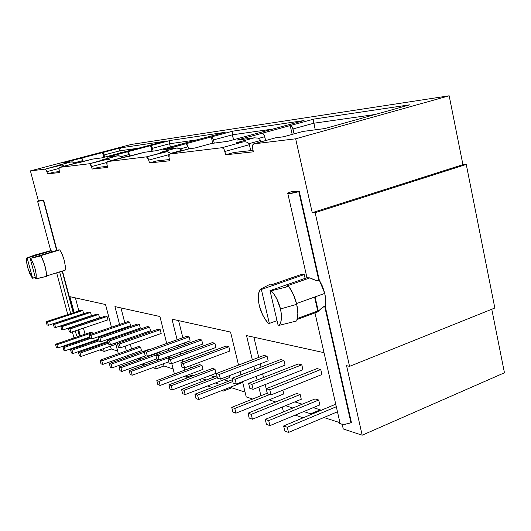 <?xml version="1.0" encoding="UTF-8"?>
<svg xmlns="http://www.w3.org/2000/svg" width="531" height="531" viewBox="0 0 531 531"><rect width="100%" height="100%" fill="white"/><g stroke="black" fill="none" stroke-linecap="round" stroke-linejoin="round"><path stroke-width="0.8" d="M37.648 201.495L50.737 250.619L51.321 250.798L34.542 255.119L26.769 257.966L51.321 250.798L27.174 258.026L32.65 278.264L35.325 277.441L32.238 278.191L27.758 267.81L29.782 273.657L32.65 278.264L27.174 258.026L26.769 257.966L26.656 262.102L27.758 267.81C26.63 263.489 26.298 260.21 26.769 257.966L34.542 255.119L50.345 250.732M288.764 286.408L271.208 290.802C275.503 295.362 278.596 301.416 280.494 308.962L296.716 304.316C295.097 297.552 292.448 291.585 288.764 286.408L293.517 294.765L296.716 304.316L297.838 313.536L296.729 320.943C298.203 316.595 298.203 311.06 296.716 304.316L280.494 308.962L276.757 298.754L274.122 294.34L271.208 290.802L270.013 290.636L278.065 325.091L279.273 325.324L280.693 322.516L281.403 318.68L281.33 314.053L280.494 308.962C282.094 316.449 281.689 321.899 279.273 325.324L296.729 320.943L279.273 325.324L278.065 325.091L270.013 290.636L271.208 290.802L288.764 286.408L286.375 286.116L288.764 286.408M309.892 277.879L286.375 286.116L309.892 277.879L306.812 277.766L270.013 290.636L306.812 277.766L309.892 277.879L314.226 279.903L316.569 280.448L318.786 280.242L315.58 280.282L309.892 277.879M319.277 280.069L318.786 280.242L298.787 191.645C290.855 193.715 287.158 194.187 287.702 193.058L291.207 191.764L299.285 191.492L319.277 280.069L322.549 286.428L324.76 293.391L319.277 280.069L299.285 191.492L298.787 191.645L318.786 280.242L319.277 280.069M296.537 303.566L324.76 293.391L325.649 300.168L325.131 306.009L351.436 422.596L325.131 306.009C325.941 302.418 325.815 298.216 324.76 293.391L296.537 303.566M320.259 409.819L313.263 407.635L320.259 409.819L320.439 410.589L320.259 409.819L310.715 413.802L320.259 409.819M302.239 404.197L294.851 401.894L302.239 404.197M275.722 401.987L269.098 399.85L275.722 401.987M267.239 393.219L265.181 384.57L267.239 393.219M263.502 377.521L262.626 373.837L263.502 377.521M261.026 367.113L260.25 363.854L261.026 367.113M258.716 357.423L253.911 337.218L258.716 357.423M339.455 422.523L323.89 417.505L339.455 422.523M283.939 360.396L280.614 359.573L283.939 360.396L285.047 365.129L283.939 360.396L235.107 379.24L283.939 360.396M321.912 374.547L320.764 369.53L317.014 368.6L320.764 369.53L269.768 389.8L266.23 388.725L317.014 368.6L266.23 388.725L267.445 393.816L270.983 394.925L321.912 374.547L270.983 394.925L269.768 389.8L320.764 369.53L321.912 374.547M300.174 394.52L296.723 393.491L300.174 394.52L301.283 399.266L300.174 394.52L251.249 414.366L300.174 394.52M335.957 405.153L334.497 404.715L335.957 405.153M318.706 400.022L315.042 398.934L318.706 400.022L319.828 404.914L318.706 400.022L268.719 420.618L318.706 400.022M283.786 393.942L282.897 390.159L283.786 393.942L235.943 413.184L234.795 408.472L269.695 394.52L234.795 408.472L231.735 407.377L267.299 393.199L231.735 407.377L232.877 412.063L235.943 413.184L283.786 393.942M302.929 369.695L301.8 364.83L298.269 363.954L301.8 364.83L251.906 384.358L248.581 383.349L298.269 363.954L248.581 383.349L249.776 388.294L253.101 389.329L302.929 369.695L253.101 389.329L251.906 384.358L301.8 364.83L302.929 369.695M268.175 360.815L267.086 356.215L263.947 355.438L267.086 356.215L219.276 374.421L216.329 373.519L263.947 355.438L216.329 373.519L217.471 378.191L220.425 379.114L268.175 360.815L220.425 379.114L219.276 374.421L267.086 356.215L268.175 360.815M228.562 381.212L223.83 379.738L228.562 381.212M214.531 376.837L210.243 375.497L214.531 376.837M193.629 375.53L192.169 375.065L191.791 373.552L192.169 375.065L193.629 375.53M190.41 368.023L189.886 365.899L190.41 368.023M188.399 359.945L187.861 357.794L188.399 359.945M186.434 352.066L185.963 350.175L186.434 352.066M184.589 344.665L184.177 343.006L184.589 344.665M182.85 337.689L178.595 320.624L182.85 337.689M245.056 392.104L231.708 387.803L231.463 386.794L231.708 387.803L245.056 392.104M201.707 339.993L199.231 339.382L201.707 339.993L202.709 344.088L201.707 339.993L158.065 355.777L201.707 339.993M229.89 351.031L228.848 346.73L226.106 346.046L228.848 346.73L183.441 363.503L180.872 362.719L226.106 346.046L180.872 362.719L181.967 367.08L184.536 367.89L229.89 351.031L184.536 367.89L183.441 363.503L228.848 346.73L229.89 351.031M215.002 369.204L212.44 368.441L215.002 369.204L216.011 373.313L215.002 369.204L171.267 385.718L215.002 369.204M229.704 377.481L229.279 375.722L229.704 377.481L185.153 394.593L184.078 390.305L217.332 377.607L184.078 390.305L181.556 389.402L216.92 375.928L181.556 389.402L182.631 393.67L185.153 394.593L229.704 377.481M201.999 365.341L199.563 364.618L201.999 365.341L202.988 369.35L201.999 365.341L159.101 381.358L201.999 365.341M215.951 347.466L214.929 343.272L212.32 342.628L214.929 343.272L170.418 359.54L167.988 358.797L212.32 342.628L167.988 358.797L169.057 363.045L171.493 363.808L215.951 347.466L171.493 363.808L170.418 359.54L214.929 343.272L215.951 347.466M190.118 340.869L189.129 336.873L186.773 336.289L189.129 336.873L146.33 352.199L144.133 351.529L186.773 336.289L144.133 351.529L145.169 355.578L147.366 356.261L190.118 340.869L147.366 356.261L146.33 352.199L189.129 336.873L190.118 340.869M148.72 356.308L147.93 356.062L148.72 356.308M133.102 355.033L132.77 353.726L133.102 355.033M131.562 349.04L130.341 344.32L131.562 349.04M129.06 339.342L128.794 338.327L129.06 339.342M127.553 333.501L127.327 332.638L127.553 333.501M126.126 327.966L125.94 327.235L126.126 327.966M124.772 322.702L120.955 307.927L124.772 322.702M173.133 368.926L163.973 365.978L163.415 363.781L163.973 365.978L173.133 368.926M139.394 324.534L137.483 324.063L139.394 324.534L140.317 328.138L139.394 324.534L100.027 338.094L139.394 324.534M161.178 333.475L160.223 329.705L158.132 329.187L160.223 329.705L119.395 343.995L117.451 343.404L158.132 329.187L117.451 343.404L118.44 347.214L120.391 347.825L161.178 333.475L120.391 347.825L119.395 343.995L160.223 329.705L161.178 333.475M149.311 349.677L148.64 349.484L149.311 349.677M161.032 353.168L159.061 352.577L161.032 353.168M140.562 347.082L138.671 346.517L140.562 347.082L141.465 350.619L140.562 347.082L101.799 360.834L140.562 347.082M150.512 330.747L149.576 327.063L147.572 326.565L149.576 327.063L109.486 340.975L107.627 340.411L147.572 326.565L107.627 340.411L108.603 344.141L110.468 344.719L150.512 330.747L110.468 344.719L109.486 340.975L149.576 327.063L150.512 330.747M130.56 325.649L129.65 322.118L127.818 321.66L129.65 322.118L90.974 335.34L89.274 334.822L127.818 321.66L89.274 334.822L90.217 338.386L91.923 338.924L130.56 325.649L91.923 338.924L90.974 335.34L129.65 322.118L130.56 325.649M105.961 342.966L104.594 342.541L105.961 342.966M97.512 340.331L96.688 340.079L97.512 340.331M90.363 342.256L90.011 342.143L90.363 342.256M86.268 338.878L86.108 338.267L86.268 338.878M85.033 334.205L83.42 328.125L85.033 334.205M82.292 323.844L82.199 323.505L82.292 323.844M78.873 310.927L75.422 297.891L78.873 310.927M117.636 351.044L111.231 348.98L110.501 346.172L111.231 348.98L117.636 351.044M90.549 312.414L89.022 312.036L90.549 312.414L91.392 315.64L90.549 312.414L54.726 324.295L90.549 312.414M107.912 319.861L107.036 316.509L105.39 316.098L107.036 316.509L69.999 328.948L68.472 328.483L105.39 316.098L68.472 328.483L69.375 331.868L70.908 332.346L107.912 319.861L70.908 332.346L69.999 328.948L107.036 316.509L107.912 319.861M100.658 336.72L100.465 335.984L100.658 336.72M109.167 339.88L108.935 339.004L109.167 339.88M92.228 332.718L90.715 332.267L92.228 332.718L92.494 333.72L92.228 332.718L56.903 344.752L92.228 332.718M99.483 317.704L98.627 314.418L97.04 314.027L98.627 314.418L62.207 326.572L60.74 326.127L97.04 314.027L60.74 326.127L61.629 329.446L63.096 329.904L99.483 317.704L63.096 329.904L62.207 326.572L98.627 314.418L99.483 317.704M83.613 313.648L82.776 310.489L81.309 310.124L82.776 310.489L47.538 322.105L46.184 321.693L81.309 310.124L46.184 321.693L47.04 324.886L48.401 325.311L83.613 313.648L48.401 325.311L47.538 322.105L82.776 310.489L83.613 313.648M283.786 136.732L302.809 131.456L324.726 128.568L409.932 104.786L314.033 119.063L236.926 140.118L254.336 137.828L236.209 142.799L243.085 141.923L222.031 147.711L169.668 154.043L189.149 148.76L194.89 148.036L211.995 143.39L227.839 141.312L304.037 120.55L232.804 131.157L163.356 149.788L176.358 148.076L160.156 152.437L165.254 151.793L146.503 156.844L107.348 161.577L144.538 152.264L156.519 150.685L225.217 132.292L170.212 140.476L107.149 157.176L117.232 155.855L89.673 163.714L59.293 167.391L92.447 159.114L101.826 157.88L164.258 141.365L120.51 147.877L62.817 163.004L70.862 161.948L45.361 169.077L30.406 170.882L131.462 144.412L449.173 95.792L295.654 138.803L253.705 143.874L275.662 137.794L283.574 136.792L302.809 131.456L324.726 128.568L409.932 104.786L314.033 119.063L290.205 125.568L292.189 134.403L290.205 125.568L291.015 125.741L292.515 127.573L294.088 133.872L292.979 128.953L313.814 123.225L315.275 129.816L313.582 121.791L314.033 119.063L313.549 120.504L313.814 123.225L375.158 114.497L313.814 123.225L292.979 128.953C292.362 126.75 291.433 125.621 290.205 125.568L262.002 133.268L263.588 134.17L264.272 135.319L265.626 140.576L264.743 136.719C264.113 134.489 263.197 133.334 262.002 133.268L236.926 140.118L254.336 137.828L236.209 142.799L243.085 141.923L222.031 147.711L169.668 154.043L168.838 155.218L168.792 156.419L169.734 160.767L149.45 162.937L148.315 158.796L146.503 156.844L107.348 161.577L106.764 163.628L107.634 167.411L92.155 169.064L91.14 165.44L89.673 163.714L59.293 167.391L58.895 169.19L59.698 172.535L47.491 173.843L46.575 170.624L45.361 169.077L30.406 170.882L38.438 201.057L30.406 170.882L131.462 144.412L449.173 95.792L462.919 164.65L466.258 164.444L315.142 212.679L312.235 212.679L295.654 138.803L253.705 143.874L252.49 145.288L252.351 146.702L253.373 151.82L225.648 154.786L224.361 149.954L223.644 148.713L222.031 147.711C223.232 147.81 224.175 149.065 224.865 151.468L249.371 144.684L250.745 150.625L249.371 144.684L248.614 143.264L247.147 142.242L245.209 141.77L243.085 141.923L244.93 141.757L247.147 142.242L248.614 143.264L249.371 144.684L224.865 151.468L225.648 154.786L253.373 151.82L252.564 148.328L252.935 144.339L253.705 143.874L275.662 137.794L283.7 136.746M260.913 395.741L258.843 387.066L260.913 395.741M257.15 380.004L256.267 376.306L257.15 380.004M254.654 369.563L253.871 366.297L254.654 369.563M252.331 359.845L246.53 335.592L324.016 352.664L246.53 335.592L252.331 359.845M342.196 424.289L343.258 428.962L362.169 435.208L346.564 365.667L349.557 366.363L315.142 212.679L312.235 212.679L462.919 164.65L312.235 212.679L295.654 138.803L449.173 95.792L462.919 164.65L466.258 164.444L494.839 308.02L349.557 366.363L315.142 212.679L466.258 164.444L494.839 308.02L349.557 366.363L346.564 365.667L362.169 435.208L504.45 372.775L362.169 435.208L343.258 428.962L342.196 424.289M77.499 341.214L78.495 341.539L77.499 341.214M81.555 340.49L81.389 339.88L81.555 340.49M80.307 335.811L78.694 329.718L80.307 335.811M77.559 325.437L77.466 325.091L77.559 325.437M74.121 312.493L69.926 296.676L105.536 304.529L111.45 327.249L105.536 304.529L69.926 296.676L74.121 312.493M112.632 331.802L112.824 332.539L112.632 331.802M114.046 337.231L114.271 338.108L114.046 337.231M115.532 342.953L118.333 353.726L115.532 342.953M124.413 356.699L126.497 357.39L124.413 356.699M127.951 356.872L127.613 355.564L127.951 356.872M126.398 350.865L125.17 346.146L126.398 350.865M123.882 341.154L123.617 340.132L123.882 341.154M122.369 335.3L122.143 334.43L122.369 335.3M120.929 329.751L120.743 329.021L120.929 329.751M119.568 324.481L114.942 306.599L159.917 316.509L166.714 343.457L159.917 316.509L114.942 306.599L119.568 324.481M168.061 348.814L168.48 350.48L168.061 348.814M169.88 356.029L170.358 357.934L169.88 356.029M171.812 363.695L174.195 373.14L175.515 373.578L174.195 373.14L171.812 363.695M184.144 376.426L186.487 377.202L186.109 375.689L186.487 377.202L192.169 375.065L186.487 377.202L184.144 376.426M184.722 370.147L184.124 367.757L184.722 370.147M182.697 362.049L182.153 359.892L182.697 362.049M180.719 354.15L180.248 352.259L180.719 354.15M178.861 346.73L178.449 345.07L178.861 346.73M177.115 339.74L171.964 319.164L230.554 332.074L238.532 365.089L230.554 332.074L171.964 319.164L177.115 339.74M240.098 371.574L240.888 374.859L240.098 371.574M242.528 381.643L246.218 396.922L252.637 399.04L246.218 396.922L242.528 381.643M315.062 296.882L318.228 310.821M40.92 200.306L43.675 200.214L57.003 250.393L43.675 200.214L43.35 200.306L56.678 250.493L43.35 200.306L37.621 201.408L40.92 200.306L37.601 201.428L43.675 200.214L40.92 200.306M62.472 271.002L73.537 312.686L62.472 271.002M76.882 325.284L76.975 325.629L76.882 325.284M78.11 329.917L79.73 336.01L78.11 329.917M301.734 274.301L304.256 274.554L305.126 278.357L304.256 274.554L301.734 274.301L272.589 284.417L301.734 274.301M59.811 249.922L62.266 254.535L64.224 260.276L65.273 265.892L65.18 270.166C65.658 263.728 63.873 256.977 59.811 249.922L40.17 255.809L41 255.909L44.265 263.515L46.243 271.845L46.482 276.359C46.462 269.834 44.631 263.024 41 255.909L30.187 258.431L35.703 278.848L36.121 278.928L36.274 274.819L35.172 269.018L33.101 263.051L30.606 258.484C34.814 265.706 36.652 272.522 36.121 278.928L46.482 276.359L35.703 278.848L30.187 258.431L58.888 249.829L59.811 249.922L40.17 255.809L41 255.909L30.187 258.431L58.888 249.829L59.811 249.922M253.035 150.373L233.985 152.463L225.648 154.786L233.985 152.463L253.035 150.373M189.567 148.707L169.25 154.255L169.011 157.793L169.734 160.767L149.45 162.937L156.871 160.913L169.435 159.539L156.871 160.913L149.45 162.937L148.746 160.09L169.031 154.594L148.746 160.09L146.503 156.844L167.033 151.667L161.271 152.297M125.243 156.864L107.096 161.696L106.977 164.822L107.634 167.411L92.155 169.064L98.826 167.278L107.362 166.342L98.826 167.278L92.155 169.064L91.511 166.575L106.771 162.499L91.511 166.575L89.673 163.714L108.078 159.127L103.578 159.612M269.336 323.425L261.358 289.475L260.197 289.322L258.889 292.209L258.272 296.046L258.398 300.573L259.241 305.498L262.825 315.354L265.354 319.669L268.168 323.206L269.336 323.425L268.168 323.206C260.86 314.186 257.654 304.356 258.544 293.709L260.197 289.322L270.325 284.138L272.589 284.417L270.325 284.138L260.197 289.322L261.358 289.475L304.256 274.554L261.358 289.475L269.336 323.425L277.023 320.618L269.336 323.425M318.388 311.159L317.624 311.923L297.181 319.456L317.624 311.923L321.487 308.212L325.131 306.009L324.647 306.181L350.971 422.795L351.436 422.596L350.971 422.795L324.647 306.181L322.649 307.29L319.111 310.436M46.502 275.947L65.18 270.166L46.502 275.947M75.528 163.163L59.127 167.464L59.1 170.252L59.698 172.535L47.491 173.843L53.551 172.236L59.452 171.593L53.551 172.236L47.491 173.843L46.914 171.632L58.848 168.48L46.914 171.632L45.361 169.077L62.027 164.955L58.403 165.333M491.772 309.254L504.45 372.775L491.772 309.254M283.249 411.16L284.37 411.538L283.249 411.16L282.273 407.025L283.249 411.16M295.17 415.136L303.161 417.804L295.17 415.136M91.332 347.148L92.666 347.586L91.332 347.148M99.715 349.942L104.215 351.442L111.231 348.98L104.215 351.442L103.479 348.621L104.215 351.442L99.715 349.942M142.175 364.107L144.784 364.976L142.175 364.107M152.828 367.658L156.273 368.806L163.973 365.978L156.273 368.806L155.709 366.602L156.273 368.806L152.828 367.658M207.661 385.951L212.287 387.491L207.661 385.951M221.646 390.617L223.179 391.128L231.708 387.803L223.179 391.128L222.934 390.112L223.179 391.128L221.646 390.617M138.558 148.162L119.807 150.831L120.345 152.981L119.667 149.842L120.51 147.877L102.536 152.589L103.751 157.368L102.536 152.589L103.784 154.017L104.653 157.13L104.103 154.972L119.807 150.831L138.558 148.162M101.972 157.84L164.258 141.365L120.51 147.877L119.754 148.932L119.807 150.831L104.103 154.972L102.536 152.589L81.435 158.125L82.252 158.782L83.234 161.543L81.435 158.125L62.817 163.004L70.862 161.948L57.567 165.44M74.333 162.811L82.975 160.535L74.333 162.811M92.839 159.061L101.826 157.88M78.674 162.745L92.766 159.061M75.435 163.163L78.528 162.785M63.269 165.28L62.027 164.955L64.224 165.971L63.269 165.28M72.196 161.855L70.862 161.948L73.424 162.174L72.196 161.855M74.367 162.851L73.424 162.174L74.367 162.851M63.607 162.904L62.817 163.004M98.992 345.389L97.644 344.958L98.992 345.389M90.662 342.701L89.845 342.435L96.688 340.079L89.845 342.435L89.978 342.933L89.845 342.435L90.662 342.701M51.321 250.798L51.64 251.999L51.321 250.798M315.348 311.883L315.772 311.929M76.59 335.818L75.302 330.866M74.161 326.572L74.068 326.226M70.709 313.615L59.611 271.885M62.154 271.102L73.218 312.792L62.154 271.102M76.57 325.39L76.656 325.735L76.57 325.39M77.798 330.023L79.418 336.116L77.798 330.023M73.842 337.311L74.692 337.723L73.829 337.358L72.382 331.848M339.535 422.304L339.774 421.919C339.641 424.747 343.371 425.039 350.971 422.795L345.482 424.223L340.743 424.01L339.594 423.293M314.584 297.055L317.744 311M290.716 191.917L299.285 191.492L288.373 193.722L287.324 193.623L287.41 193.244L290.716 191.917M196.994 139.845L169.588 143.748L170.371 146.974L169.429 142.647L170.212 140.476L150.605 145.673L151.992 151.282L150.605 145.673L152.098 147.246L153.147 151.129L152.45 148.308L169.588 143.748L196.994 139.845M156.691 150.645L225.217 132.292L170.212 140.476L169.489 141.638L169.588 143.748L152.45 148.308L150.605 145.673L127.54 151.78L129 153.386L129.796 156.2L129.358 154.461L127.54 151.78L107.149 157.176L117.232 155.855L102.622 159.731M121.028 156.678L129.358 154.461L121.028 156.678M164.384 149.656L185.863 143.748L187.091 144.551L188.06 146.768L180.5 148.806L188.06 146.768L185.863 143.748L211.265 136.938L212.533 137.715L213.495 139.899L232.319 134.821L272.821 129.06L232.319 134.821L233.481 139.772L232.16 132.431M228.025 141.259L304.037 120.55L232.804 131.157L211.265 136.938L212.772 143.29L211.265 136.938L213.495 139.899L214.252 143.098L213.495 139.899L232.319 134.821L232.16 132.445L232.804 131.157L232.392 131.595M163.356 149.788L177.832 147.937L179.724 148.355L181.595 150.412L170.292 153.472L181.595 150.412L181.682 150.784L180.945 149.218L179.724 148.355L176.358 148.076L160.156 152.437M188.06 146.768L188.578 148.919L188.06 146.768M248.959 143.709L260.502 140.523L260.821 141.903L259.759 139.129L258.325 138.133L254.336 137.828L258.325 138.133L259.759 139.129L260.502 140.523L248.959 143.709M258.783 138.359L264.743 136.719L258.783 138.359M144.923 152.211L156.519 150.685M129.352 156.32L144.538 152.264M125.223 156.864L129.179 156.366M225.217 132.292L224.779 132.405M109.492 159.486L108.078 159.127L110.574 160.262L109.492 159.486M110.86 160.641L110.574 160.262L110.86 160.641M118.745 155.742L117.232 155.855L120.145 156.101L118.745 155.742M121.207 156.857L120.145 156.101L121.732 157.74L121.207 156.857M108.045 157.063L107.149 157.176M212.367 143.343L227.958 141.273M195.089 147.983L211.995 143.39M189.149 148.76L194.89 148.036M304.037 120.55L303.427 120.723M168.672 152.072L167.033 151.667L169.913 152.955L168.672 152.072M170.464 153.824L169.913 152.955L170.464 153.824M352.538 120.809L352.159 120.915M276.034 137.748L275.662 137.794M409.932 104.786L409.009 105.045M237.53 142.627L236.209 142.799M238.147 139.952L236.926 140.118M151.76 362.441L149.118 361.584L151.76 362.441M141.18 359.022L138.817 358.259L141.18 359.022M138.438 358.398L138.817 359.872L138.438 358.398M220.04 384.504L215.36 382.99L220.04 384.504M206.174 380.023L201.939 378.656L206.174 380.023M200.472 379.214L201.143 381.935L200.472 379.214M310.894 414.572L310.715 413.802L303.792 411.565L310.715 413.802L310.894 414.572M292.886 408.04L285.578 405.677L292.886 408.04M81.017 356.48L80.108 353.069L108.364 343.232L80.108 353.069L78.528 352.498L108.105 342.223L78.528 352.498L79.438 355.896L81.017 356.48L115.877 344.287L81.017 356.48L79.438 355.896L78.528 352.498L80.108 353.069L81.017 356.48M72.953 353.527L72.057 350.181L99.111 340.836L72.057 350.181L70.543 349.637L98.852 339.873L70.543 349.637L71.433 352.969L72.953 353.527L107.886 341.4L72.953 353.527L71.433 352.969L70.543 349.637L72.057 350.181L72.953 353.527M65.207 350.692L64.331 347.413L90.436 338.459L64.331 347.413L62.877 346.896L90.004 337.597L62.877 346.896L63.753 350.155L65.207 350.692L98.666 339.156L65.207 350.692L63.753 350.155L62.877 346.896L64.331 347.413L65.207 350.692M57.773 347.971L56.903 344.752L55.509 344.254L90.715 332.267L55.509 344.254L56.372 347.453L57.773 347.971L89.845 336.986L57.773 347.971L56.372 347.453L55.509 344.254L56.903 344.752L57.773 347.971M69.999 328.948L68.472 328.483L69.375 331.868L70.908 332.346L69.999 328.948M62.207 326.572L60.74 326.127L61.629 329.446L63.096 329.904L62.207 326.572M55.602 327.561L54.726 324.295L53.312 323.864L89.022 312.036L53.312 323.864L54.189 327.123L55.602 327.561L91.392 315.64L55.602 327.561L54.189 327.123L53.312 323.864L54.726 324.295L55.602 327.561M47.538 322.105L46.184 321.693L47.04 324.886L48.401 325.311L47.538 322.105M132.199 375.211L131.21 371.368L170.166 357.177L131.21 371.368L129.192 370.645L158.862 359.859L129.192 370.645L130.181 374.474L132.199 375.211L168.752 361.83L132.199 375.211L130.181 374.474L129.192 370.645L131.21 371.368L132.199 375.211M121.931 371.448L120.949 367.691L155.769 355.126L120.949 367.691L119.024 367.007L159.061 352.577L119.024 367.007L119.999 370.744L121.931 371.448L156.711 358.83L121.931 371.448L119.999 370.744L119.024 367.007L120.949 367.691L121.931 371.448M112.121 367.864L111.158 364.186L144.332 352.318L111.158 364.186L109.32 363.529L148.64 349.484L109.32 363.529L110.275 367.187L112.121 367.864L145.766 355.763L112.121 367.864L110.275 367.187L109.32 363.529L111.158 364.186L112.121 367.864M102.742 364.432L101.799 360.834L100.04 360.204L138.671 346.517L100.04 360.204L100.983 363.781L102.742 364.432L141.465 350.619L102.742 364.432L100.983 363.781L100.04 360.204L101.799 360.834L102.742 364.432M119.395 343.995L117.451 343.404L118.44 347.214L120.391 347.825L119.395 343.995M109.486 340.975L107.627 340.411L108.603 344.141L110.468 344.719L109.486 340.975M100.983 341.758L100.027 338.094L98.248 337.55L137.483 324.063L98.248 337.55L99.204 341.201L100.983 341.758L140.317 328.138L100.983 341.758L99.204 341.201L98.248 337.55L100.027 338.094L100.983 341.758M90.974 335.34L89.274 334.822L90.217 338.386L91.923 338.924L90.974 335.34M198.68 399.544L197.585 395.144L232.77 381.543L197.585 395.144L194.923 394.188L232.339 379.758L194.923 394.188L196.012 398.569L198.68 399.544L242.713 382.42L198.68 399.544L196.012 398.569L194.923 394.188L197.585 395.144L198.68 399.544M185.153 394.593L182.631 393.67L181.556 389.402L184.078 390.305L185.153 394.593M172.329 389.9L171.267 385.718L168.871 384.862L212.44 368.441L168.871 384.862L169.927 389.017L172.329 389.9L216.011 373.313L172.329 389.9L169.927 389.017L168.871 384.862L171.267 385.718L172.329 389.9M160.143 385.44L159.101 381.358L156.824 380.541L199.563 364.618L156.824 380.541L157.86 384.603L160.143 385.44L202.988 369.35L160.143 385.44L157.86 384.603L156.824 380.541L159.101 381.358L160.143 385.44M183.441 363.503L180.872 362.719L181.967 367.08L184.536 367.89L183.441 363.503M170.418 359.54L167.988 358.797L169.057 363.045L171.493 363.808L170.418 359.54M159.121 359.938L158.065 355.777L155.756 355.073L199.231 339.382L155.756 355.073L156.811 359.215L159.121 359.938L202.709 344.088L159.121 359.938L156.811 359.215L155.756 355.073L158.065 355.777L159.121 359.938M146.33 352.199L144.133 351.529L145.169 355.578L147.366 356.261L146.33 352.199M288.519 432.426L287.304 427.276L336.315 406.739L287.304 427.276L283.627 425.962L334.497 404.715L283.627 425.962L284.835 431.079L288.519 432.426L337.464 411.784L288.519 432.426L284.835 431.079L283.627 425.962L287.304 427.276L288.519 432.426M269.907 425.616L268.719 420.618L265.261 419.384L315.042 398.934L265.261 419.384L266.449 424.349L269.907 425.616L319.828 404.914L269.907 425.616L266.449 424.349L265.261 419.384L268.719 420.618L269.907 425.616M252.417 419.211L251.249 414.366L247.997 413.198L296.723 393.491L247.997 413.198L249.165 418.023L252.417 419.211L301.283 399.266L252.417 419.211L249.165 418.023L247.997 413.198L251.249 414.366L252.417 419.211M235.943 413.184L232.877 412.063L231.735 407.377L234.795 408.472L235.943 413.184M269.768 389.8L266.23 388.725L267.445 393.816L270.983 394.925L269.768 389.8M251.906 384.358L248.581 383.349L249.776 388.294L253.101 389.329L251.906 384.358M236.275 384.072L235.107 379.24L231.981 378.291L280.614 359.573L231.981 378.291L233.149 383.09L236.275 384.072L285.047 365.129L236.275 384.072L233.149 383.09L231.981 378.291L235.107 379.24L236.275 384.072M219.276 374.421L216.329 373.519L217.471 378.191L220.425 379.114L219.276 374.421M319.018 310.529L297.4 318.487M71.24 327.554L71.147 327.209M67.782 314.578L56.651 272.808M339.774 421.926L314.969 312.905M306.991 277.819L287.855 193.722"/></g></svg>

